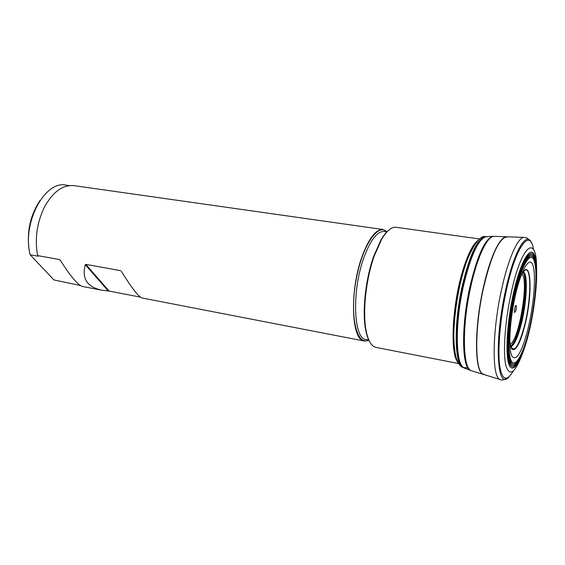 <?xml version="1.0" encoding="UTF-8"?>
<svg xmlns="http://www.w3.org/2000/svg" width="565" height="565" viewBox="0 0 565 565"><rect width="100%" height="100%" fill="white"/><g stroke="black" fill="none" stroke-linecap="round" stroke-linejoin="round"><path stroke-width="0.85" d="M522.244 271.927C530.337 275.381 520.068 340.801 510.668 345.893M475.165 243.946C471.196 249.236 467.361 257.908 463.653 269.957C454.345 299.754 450.806 343.026 456.139 357.426M369.898 342.171C368.14 339.417 366.77 335.532 365.774 330.532C361.981 312.438 365.4 279.541 373.635 256.411L380.972 239.892C383.543 235.492 386.107 232.272 388.671 230.238M479.607 238.981L396.1 227.278C391.573 226.735 386.735 230.781 381.601 239.405L374.171 256.129C365.845 279.555 362.377 312.89 366.212 331.196C368.253 341.034 371.502 346.43 375.958 347.39L458.724 363.57M69.382 185.603L66.105 185.143C44.875 180.122 21.795 223.013 30.15 254.759L53.929 279.922L80.385 285.509M60.512 260.606L59.593 259.582L37.622 255.592L38.215 256.22L30.15 254.759L29.585 252.626C26.265 233.564 29.712 216.226 39.924 200.603M121.828 272.118L121.313 271.285C131.687 288.009 138.623 296.915 142.126 298.002L364.39 341.034L368.945 340.3M85.308 264.724L85.781 264.349L109.073 291.06L108.226 290.968L85.308 264.724C81.607 278.51 87.116 287.006 101.841 290.198L108.226 290.968M109.073 291.06L140.431 297.119M120.649 270.684L85.781 264.349M101.841 290.198L82.476 286.448C78.012 285.191 70.604 276.426 60.236 260.161L59.593 259.582M387.159 231.699L383.084 229.517C375.993 229.107 369.016 238.035 362.151 256.298C349.375 290.685 351.324 340.681 364.39 341.034M383.084 229.517L74.107 185.659C62.899 184.6 53.039 191.69 44.529 206.931C36.895 222.645 34.592 238.861 37.622 255.592M515.781 310.814L514.581 312.572C514.284 310.065 514.687 307.678 515.789 305.411C516.544 305.425 516.544 307.226 515.781 310.814M522.992 272.514C527.202 277.005 525.224 305.94 519.518 326.499C516.537 337.347 513.585 343.852 510.668 346.02M523.126 272.33C527.583 276.073 525.676 305.594 519.864 326.556C516.756 337.821 513.712 344.382 510.732 346.232M523.36 272.026C528.43 273.806 526.721 304.761 520.619 326.697C517.222 338.986 513.966 345.618 510.852 346.599M522.272 273.594C531.686 257.471 532.279 298.059 523.797 328.187C517.999 348.146 513.507 353.669 510.343 344.763M520.457 277.203C531.347 251.842 533.558 294.81 524.045 328.435C518.543 349.693 511.035 357.179 509.8 340.759M514.404 299.951C520.358 270.628 529.737 254.398 533.014 265.67C536.439 276.327 533.473 308.539 527.081 332.453C521.05 353.782 515.958 361.642 511.819 356.028C508.451 349.057 509.51 323.759 514.404 299.951M514.002 298.687C520.591 266.44 530.86 248.981 534.384 261.51C538.071 273.368 534.801 308.469 527.844 334.586C522.152 356.225 514.757 368.444 511.099 360.569C507.391 352.948 508.564 324.953 514.002 298.687M513.726 298.271C520.492 265.204 531.015 247.428 534.617 260.317C538.374 272.521 535.027 308.426 527.908 335.158C522.074 357.327 514.489 369.891 510.732 361.819C506.918 354.015 508.133 325.242 513.726 298.271M513.387 297.84C520.344 263.961 531.114 245.874 534.78 259.13C538.615 271.687 535.182 308.377 527.908 335.716C521.94 358.415 514.157 371.318 510.301 363.048C506.388 355.053 507.638 325.504 513.387 297.84M513.055 297.374C520.196 262.704 531.206 244.334 534.942 257.958C538.848 270.861 535.337 308.328 527.908 336.26C521.799 359.495 513.825 372.738 509.87 364.263C505.852 356.077 507.144 325.737 513.055 297.374M512.66 296.893C519.984 261.433 531.248 242.795 535.048 256.785C539.024 270.049 535.429 308.278 527.844 336.797C521.601 360.562 513.437 374.136 509.376 365.463C505.258 357.073 506.586 325.941 512.66 296.893M521.841 355.314C514.616 373.677 509.242 376.904 505.739 365.004C502.935 352.341 504.969 322.375 510.725 295.057C520.881 245.521 536.489 232.674 536.588 267.372M528.769 331.789L526.142 341.966M513.239 371.085C506.346 382.484 501.755 380.153 499.474 364.107C497.73 347.892 500.357 318.243 506.07 291.667C515.541 246.573 530.139 227.095 533.593 249.659M508.966 376.827C497.151 391.722 493.965 342.503 505.371 291.236C513.677 251.884 526.396 230.146 531.432 242.837M500.625 379.694L499.947 379.44C491.868 377.123 492.129 331.867 501.459 290.007C507.992 259.519 517.568 237.787 523.755 237.42L524.482 237.406M530.147 289.026L529.483 295.029M484.043 374.298L483.061 373.981C474.713 371.53 474.43 328.131 483.499 287.973C490.971 256.446 498.478 239.482 506.014 237.074L507.052 237.095M483.859 374.242L483.11 374.037C474.536 372.314 474.091 328.59 483.266 287.959C489.742 258.036 499.622 236.848 506.078 237.046L506.854 237.095M472.093 370.93L471.429 370.746C462.77 369.002 461.753 327.679 470.44 288.242C476.839 257.894 487.164 236.015 493.965 236.34L494.65 236.382M471.676 370.817L471.005 370.626C462.347 368.846 461.323 327.622 469.988 288.249C476.38 257.908 486.712 236.008 493.52 236.318L494.22 236.354M471.111 370.654L469.896 370.096C461.916 366.198 461.365 326.054 469.692 288.199C476.888 257.167 484.431 239.913 492.306 236.453L493.641 236.325M470.906 370.591L469.776 370.033C461.838 366 461.315 325.927 469.621 288.171C476.789 257.259 484.304 240.026 492.172 236.474L493.422 236.318M467.799 367.815L463.688 367.61C455.51 363.754 454.966 323.138 463.491 285.749C470.546 256.298 477.926 239.977 485.625 236.784L487.32 236.707M464.967 368.112L463.83 367.766C455.228 365.181 454.38 323.9 463.123 285.664C470.433 255.338 477.997 239.016 485.808 236.679L486.995 236.721M464.388 367.886L463.06 367.518C454.451 364.926 453.582 323.731 462.311 285.565C469.614 255.295 477.178 238.995 484.996 236.664L486.38 236.749M460.496 365.011C452.29 362.13 451.315 323.47 459.444 287.027C465.44 261.023 472.043 245.111 479.247 239.285M368.768 340.059C357.002 346.168 349.693 317.502 355.71 282.253C361.522 246.962 377.78 222.25 386.905 231.869M386.99 231.876L384.2 231.481C377.342 231.092 370.591 239.758 363.959 257.478C351.614 290.791 353.464 339.198 366.085 339.544L368.846 340.074M457.869 362.052C449.775 354.043 452.212 304.147 463.003 269.858C468.124 253.501 473.23 243.593 478.308 240.139M510.202 344C518.804 341.641 529.285 279.251 521.891 274.265M529.271 239.927L527.004 238.07L524.588 237.406L493.52 236.318L484.996 236.664C479.551 234.101 465.835 254.37 459.557 286.78C456.188 303.37 454.295 318.596 453.872 332.46C453.596 345.321 455.418 355.795 456.245 357.8C458.392 363.768 460.666 367.01 463.06 367.518L471.005 370.626L499.947 379.44C500.964 380.337 502.977 380.153 505.979 378.875M365.774 330.532L366.212 331.196M380.972 239.892L381.601 239.405"/></g></svg>
